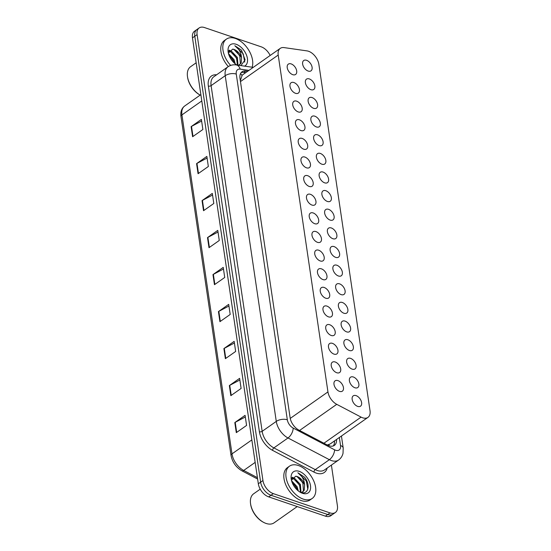 <?xml version="1.0" encoding="UTF-8"?>
<svg xmlns="http://www.w3.org/2000/svg" width="551" height="551" viewBox="0 0 551 551"><rect width="100%" height="100%" fill="white"/><g stroke="black" fill="none" stroke-linecap="round" stroke-linejoin="round"><path stroke-width="0.83" d="M336.764 372.745A6.316 3.829 -125.1 0 1 331.792 367.682A6.316 3.829 -125.1 0 1 332.343 362.2A6.316 3.829 -125.1 0 1 335.18 361.986A6.316 3.829 -125.1 0 1 340.153 367.049A6.316 3.829 -125.1 0 1 339.602 372.531A6.316 3.829 -125.1 0 1 336.764 372.745M334.016 354.121A6.316 3.829 -125.1 0 1 329.043 349.052A6.316 3.829 -125.1 0 1 329.588 343.569A6.316 3.829 -125.1 0 1 332.425 343.356A6.316 3.829 -125.1 0 1 337.398 348.418A6.316 3.829 -125.1 0 1 336.854 353.9A6.316 3.829 -125.1 0 1 334.016 354.121M331.268 335.49A6.316 3.829 -125.1 0 1 326.295 330.421A6.316 3.829 -125.1 0 1 326.839 324.938A6.316 3.829 -125.1 0 1 329.677 324.725A6.316 3.829 -125.1 0 1 334.65 329.794A6.316 3.829 -125.1 0 1 334.099 335.277A6.316 3.829 -125.1 0 1 331.268 335.49M328.513 316.859A6.316 3.829 -125.1 0 1 323.54 311.79A6.316 3.829 -125.1 0 1 324.091 306.315A6.316 3.829 -125.1 0 1 326.922 306.094A6.316 3.829 -125.1 0 1 331.895 311.163A6.316 3.829 -125.1 0 1 331.351 316.646A6.316 3.829 -125.1 0 1 328.513 316.859M325.765 298.229A6.316 3.829 -125.1 0 1 320.792 293.166A6.316 3.829 -125.1 0 1 321.336 287.684A6.316 3.829 -125.1 0 1 324.174 287.47A6.316 3.829 -125.1 0 1 329.147 292.533A6.316 3.829 -125.1 0 1 328.603 298.015A6.316 3.829 -125.1 0 1 325.765 298.229M323.01 279.598A6.316 3.829 -125.1 0 1 318.037 274.536A6.316 3.829 -125.1 0 1 318.588 269.053A6.316 3.829 -125.1 0 1 321.426 268.84A6.316 3.829 -125.1 0 1 326.399 273.902A6.316 3.829 -125.1 0 1 325.848 279.385A6.316 3.829 -125.1 0 1 323.01 279.598M320.262 260.967A6.316 3.829 -125.1 0 1 315.289 255.905A6.316 3.829 -125.1 0 1 315.833 250.423A6.316 3.829 -125.1 0 1 318.671 250.209A6.316 3.829 -125.1 0 1 323.644 255.271A6.316 3.829 -125.1 0 1 323.1 260.754A6.316 3.829 -125.1 0 1 320.262 260.967M317.507 242.337A6.316 3.829 -125.1 0 1 312.541 237.274A6.316 3.829 -125.1 0 1 313.085 231.792A6.316 3.829 -125.1 0 1 315.923 231.578A6.316 3.829 -125.1 0 1 320.896 236.641A6.316 3.829 -125.1 0 1 320.345 242.123A6.316 3.829 -125.1 0 1 317.507 242.337M314.759 223.713A6.316 3.829 -125.1 0 1 309.786 218.644A6.316 3.829 -125.1 0 1 310.33 213.161A6.316 3.829 -125.1 0 1 313.168 212.948A6.316 3.829 -125.1 0 1 318.141 218.017A6.316 3.829 -125.1 0 1 317.596 223.492A6.316 3.829 -125.1 0 1 314.759 223.713M312.011 205.082A6.316 3.829 -125.1 0 1 307.038 200.013A6.316 3.829 -125.1 0 1 307.582 194.537A6.316 3.829 -125.1 0 1 310.42 194.317A6.316 3.829 -125.1 0 1 315.392 199.386A6.316 3.829 -125.1 0 1 314.848 204.869A6.316 3.829 -125.1 0 1 312.011 205.082M309.256 186.452A6.316 3.829 -125.1 0 1 304.283 181.389A6.316 3.829 -125.1 0 1 304.834 175.907A6.316 3.829 -125.1 0 1 307.672 175.693A6.316 3.829 -125.1 0 1 312.637 180.756A6.316 3.829 -125.1 0 1 312.093 186.238A6.316 3.829 -125.1 0 1 309.256 186.452M306.508 167.821A6.316 3.829 -125.1 0 1 301.535 162.759A6.316 3.829 -125.1 0 1 302.079 157.276A6.316 3.829 -125.1 0 1 304.917 157.063A6.316 3.829 -125.1 0 1 309.889 162.125A6.316 3.829 -125.1 0 1 309.345 167.607A6.316 3.829 -125.1 0 1 306.508 167.821M303.753 149.19A6.316 3.829 -125.1 0 1 298.78 144.128A6.316 3.829 -125.1 0 1 299.331 138.645A6.316 3.829 -125.1 0 1 302.168 138.432A6.316 3.829 -125.1 0 1 307.141 143.494A6.316 3.829 -125.1 0 1 306.59 148.977A6.316 3.829 -125.1 0 1 303.753 149.19M301.004 130.559A6.316 3.829 -125.1 0 1 296.032 125.497A6.316 3.829 -125.1 0 1 296.576 120.015A6.316 3.829 -125.1 0 1 299.413 119.801A6.316 3.829 -125.1 0 1 304.386 124.863A6.316 3.829 -125.1 0 1 303.842 130.346A6.316 3.829 -125.1 0 1 301.004 130.559M298.256 111.936A6.316 3.829 -125.1 0 1 293.284 106.866A6.316 3.829 -125.1 0 1 293.828 101.384A6.316 3.829 -125.1 0 1 296.665 101.17A6.316 3.829 -125.1 0 1 301.638 106.233A6.316 3.829 -125.1 0 1 301.087 111.715A6.316 3.829 -125.1 0 1 298.256 111.936M295.501 93.305A6.316 3.829 -125.1 0 1 290.529 88.236A6.316 3.829 -125.1 0 1 291.08 82.753A6.316 3.829 -125.1 0 1 293.91 82.54A6.316 3.829 -125.1 0 1 298.883 87.609A6.316 3.829 -125.1 0 1 298.339 93.091A6.316 3.829 -125.1 0 1 295.501 93.305M292.753 74.674A6.316 3.829 -125.1 0 1 287.78 69.612A6.316 3.829 -125.1 0 1 288.325 64.13A6.316 3.829 -125.1 0 1 291.162 63.909A6.316 3.829 -125.1 0 1 296.135 68.978A6.316 3.829 -125.1 0 1 295.591 74.461A6.316 3.829 -125.1 0 1 292.753 74.674M339.519 391.375A6.316 3.829 -125.1 0 1 334.547 386.313A6.316 3.829 -125.1 0 1 335.091 380.831A6.316 3.829 -125.1 0 1 337.928 380.617A6.316 3.829 -125.1 0 1 342.901 385.679A6.316 3.829 -125.1 0 1 342.357 391.162A6.316 3.829 -125.1 0 1 339.519 391.375M354.927 387.766A6.316 3.829 -125.1 0 1 349.954 382.704A6.316 3.829 -125.1 0 1 350.505 377.221A6.316 3.829 -125.1 0 1 353.343 377.001A6.316 3.829 -125.1 0 1 358.308 382.07A6.316 3.829 -125.1 0 1 357.764 387.553A6.316 3.829 -125.1 0 1 354.927 387.766M352.179 369.136A6.316 3.829 -125.1 0 1 347.206 364.073A6.316 3.829 -125.1 0 1 347.75 358.591A6.316 3.829 -125.1 0 1 350.588 358.377A6.316 3.829 -125.1 0 1 355.56 363.44A6.316 3.829 -125.1 0 1 355.016 368.922A6.316 3.829 -125.1 0 1 352.179 369.136M349.424 350.505A6.316 3.829 -125.1 0 1 344.451 345.443A6.316 3.829 -125.1 0 1 345.002 339.96A6.316 3.829 -125.1 0 1 347.839 339.747A6.316 3.829 -125.1 0 1 352.812 344.809A6.316 3.829 -125.1 0 1 352.261 350.291A6.316 3.829 -125.1 0 1 349.424 350.505M346.675 331.874A6.316 3.829 -125.1 0 1 341.703 326.812A6.316 3.829 -125.1 0 1 342.247 321.329A6.316 3.829 -125.1 0 1 345.084 321.116A6.316 3.829 -125.1 0 1 350.057 326.178A6.316 3.829 -125.1 0 1 349.513 331.661A6.316 3.829 -125.1 0 1 346.675 331.874M343.927 313.243A6.316 3.829 -125.1 0 1 338.955 308.181A6.316 3.829 -125.1 0 1 339.499 302.699A6.316 3.829 -125.1 0 1 342.336 302.485A6.316 3.829 -125.1 0 1 347.309 307.548A6.316 3.829 -125.1 0 1 346.758 313.03A6.316 3.829 -125.1 0 1 343.927 313.243M341.172 294.62A6.316 3.829 -125.1 0 1 336.2 289.55A6.316 3.829 -125.1 0 1 336.751 284.068A6.316 3.829 -125.1 0 1 339.581 283.855A6.316 3.829 -125.1 0 1 344.554 288.924A6.316 3.829 -125.1 0 1 344.01 294.399A6.316 3.829 -125.1 0 1 341.172 294.62M338.424 275.989A6.316 3.829 -125.1 0 1 333.451 270.92A6.316 3.829 -125.1 0 1 333.996 265.444A6.316 3.829 -125.1 0 1 336.833 265.224A6.316 3.829 -125.1 0 1 341.806 270.293A6.316 3.829 -125.1 0 1 341.262 275.775A6.316 3.829 -125.1 0 1 338.424 275.989M335.669 257.358A6.316 3.829 -125.1 0 1 330.696 252.296A6.316 3.829 -125.1 0 1 331.247 246.814A6.316 3.829 -125.1 0 1 334.085 246.6A6.316 3.829 -125.1 0 1 339.051 251.662A6.316 3.829 -125.1 0 1 338.507 257.145A6.316 3.829 -125.1 0 1 335.669 257.358M332.921 238.728A6.316 3.829 -125.1 0 1 327.948 233.665A6.316 3.829 -125.1 0 1 328.492 228.183A6.316 3.829 -125.1 0 1 331.33 227.969A6.316 3.829 -125.1 0 1 336.303 233.032A6.316 3.829 -125.1 0 1 335.759 238.514A6.316 3.829 -125.1 0 1 332.921 238.728M330.166 220.097A6.316 3.829 -125.1 0 1 325.2 215.035A6.316 3.829 -125.1 0 1 325.744 209.552A6.316 3.829 -125.1 0 1 328.582 209.339A6.316 3.829 -125.1 0 1 333.555 214.401A6.316 3.829 -125.1 0 1 333.004 219.883A6.316 3.829 -125.1 0 1 330.166 220.097M327.418 201.466A6.316 3.829 -125.1 0 1 322.445 196.404A6.316 3.829 -125.1 0 1 322.989 190.921A6.316 3.829 -125.1 0 1 325.827 190.708A6.316 3.829 -125.1 0 1 330.8 195.77A6.316 3.829 -125.1 0 1 330.256 201.253A6.316 3.829 -125.1 0 1 327.418 201.466M324.67 182.842A6.316 3.829 -125.1 0 1 319.697 177.773A6.316 3.829 -125.1 0 1 320.241 172.291A6.316 3.829 -125.1 0 1 323.079 172.077A6.316 3.829 -125.1 0 1 328.052 177.146A6.316 3.829 -125.1 0 1 327.508 182.622A6.316 3.829 -125.1 0 1 324.67 182.842M321.915 164.212A6.316 3.829 -125.1 0 1 316.942 159.143A6.316 3.829 -125.1 0 1 317.493 153.66A6.316 3.829 -125.1 0 1 320.331 153.447A6.316 3.829 -125.1 0 1 325.297 158.516A6.316 3.829 -125.1 0 1 324.753 163.998A6.316 3.829 -125.1 0 1 321.915 164.212M319.167 145.581A6.316 3.829 -125.1 0 1 314.194 140.519A6.316 3.829 -125.1 0 1 314.738 135.036A6.316 3.829 -125.1 0 1 317.576 134.823A6.316 3.829 -125.1 0 1 322.549 139.885A6.316 3.829 -125.1 0 1 322.004 145.368A6.316 3.829 -125.1 0 1 319.167 145.581M316.412 126.95A6.316 3.829 -125.1 0 1 311.439 121.888A6.316 3.829 -125.1 0 1 311.99 116.406A6.316 3.829 -125.1 0 1 314.828 116.192A6.316 3.829 -125.1 0 1 319.8 121.254A6.316 3.829 -125.1 0 1 319.249 126.737A6.316 3.829 -125.1 0 1 316.412 126.95M313.664 108.32A6.316 3.829 -125.1 0 1 308.691 103.257A6.316 3.829 -125.1 0 1 309.235 97.775A6.316 3.829 -125.1 0 1 312.073 97.561A6.316 3.829 -125.1 0 1 317.045 102.624A6.316 3.829 -125.1 0 1 316.501 108.106A6.316 3.829 -125.1 0 1 313.664 108.32M310.916 89.689A6.316 3.829 -125.1 0 1 305.943 84.627A6.316 3.829 -125.1 0 1 306.487 79.144A6.316 3.829 -125.1 0 1 309.325 78.931A6.316 3.829 -125.1 0 1 314.297 83.993A6.316 3.829 -125.1 0 1 313.746 89.476A6.316 3.829 -125.1 0 1 310.916 89.689M308.161 71.058A6.316 3.829 -125.1 0 1 303.188 65.996A6.316 3.829 -125.1 0 1 303.739 60.514A6.316 3.829 -125.1 0 1 306.57 60.3A6.316 3.829 -125.1 0 1 311.542 65.362A6.316 3.829 -125.1 0 1 310.998 70.845A6.316 3.829 -125.1 0 1 308.161 71.058M357.682 406.397A6.316 3.829 -125.1 0 1 352.709 401.328A6.316 3.829 -125.1 0 1 353.253 395.845A6.316 3.829 -125.1 0 1 356.091 395.632A6.316 3.829 -125.1 0 1 361.063 400.701A6.316 3.829 -125.1 0 1 360.519 406.183A6.316 3.829 -125.1 0 1 357.682 406.397M361.084 417.114A11.84 7.177 54.9 0 0 362.648 417.789A11.84 7.177 54.9 0 0 367.965 417.382A11.84 7.177 54.9 0 0 370.024 410.709L318.877 64.357A11.84 7.177 54.9 0 0 307.003 50.892L284.061 47.6A11.84 7.177 54.9 0 0 280.259 48.371A11.84 7.177 54.9 0 0 278.207 55.045L327.948 391.913A11.84 7.177 54.9 0 0 336.744 404.331L361.084 417.114L323.919 443.238M327.253 444.988L330.194 443.934L367.965 417.382M280.259 48.371L242.22 75.115L240.332 80.673M331.399 465.085L337.419 505.832A11.84 7.177 -125.1 0 1 335.359 512.506A11.84 7.177 -125.1 0 1 330.042 512.905L273.303 493.627A11.84 7.177 -125.1 0 1 262.944 480.527L197.1 34.623L194.792 36.249A11.84 7.177 -125.1 0 1 196.845 29.575A11.84 7.177 -125.1 0 0 194.792 36.249L260.637 482.153L194.792 36.249L192.478 37.874A11.84 7.177 -125.1 0 1 194.537 31.2L199.159 27.949A11.84 7.177 -125.1 0 1 204.476 27.55L261.215 46.828A11.84 7.177 -125.1 0 1 270.155 55.472M273.303 493.627L270.989 495.253A11.84 7.177 -125.1 0 1 260.637 482.153A11.84 7.177 -125.1 0 0 270.989 495.253L327.728 514.531L270.989 495.253L268.681 496.878A11.84 7.177 -125.1 0 1 258.323 483.778L192.478 37.874M335.359 512.506L333.052 514.131A11.84 7.177 -125.1 0 1 327.728 514.531A11.84 7.177 -125.1 0 0 333.052 514.131L330.738 515.757A11.84 7.177 -125.1 0 1 325.421 516.156L268.681 496.878M202.038 200.619L212.314 193.401L213.802 203.484L203.533 210.709L202.038 200.619A3.154 1.605 171.6 0 1 202.431 200.385L203.918 210.434M196.576 163.633L206.852 156.408L208.34 166.498L198.071 173.717L196.576 163.633A3.154 1.605 171.6 0 1 196.969 163.392L198.456 173.448M191.114 126.64L201.39 119.415L202.878 129.506L192.609 136.731L191.114 126.64A3.154 1.605 171.6 0 1 191.507 126.399L192.995 136.455M218.43 311.59L228.699 304.372L230.187 314.456L219.918 321.681L218.43 311.59A3.154 1.605 171.6 0 1 218.823 311.349L220.304 321.405M223.892 348.583L234.161 341.358L235.656 351.448L225.38 358.667L223.892 348.583A3.154 1.605 171.6 0 1 224.285 348.342L225.765 358.398M229.354 385.569L239.623 378.351L241.118 388.434L230.841 395.659L229.354 385.569A3.154 1.605 171.6 0 1 229.746 385.335L231.227 395.391M234.816 422.562L245.085 415.337L246.579 425.427L236.303 432.652L234.816 422.562A3.154 1.605 171.6 0 1 235.208 422.321L236.689 432.377M207.5 237.612L217.776 230.387L219.264 240.477L208.994 247.702L207.5 237.612A3.154 1.605 171.6 0 1 207.892 237.371L209.38 247.427M212.968 274.598L223.238 267.38L224.725 277.47L214.456 284.688L212.968 274.598A3.154 1.605 171.6 0 1 213.361 274.364L214.842 284.419M223.479 269.026L213.361 274.364M218.017 232.033L207.892 237.371M245.333 416.99L235.208 422.321M239.871 379.997L229.746 385.335M234.409 343.004L224.285 348.342M228.94 306.019L218.823 311.349M201.632 121.062L191.507 126.399M207.093 158.054L196.969 163.392M212.555 195.047L202.431 200.385M247.716 71.251L245.863 70.983A11.84 7.177 54.9 0 0 242.061 71.754A11.84 7.177 54.9 0 0 240.002 78.428L290.101 417.679A11.84 7.177 54.9 0 0 298.89 430.097L327.494 445.112A11.84 7.177 54.9 0 0 329.057 445.787A11.84 7.177 54.9 0 0 334.374 445.387A11.84 7.177 54.9 0 0 336.523 439.491M334.464 440.931A11.84 7.177 -125.1 0 1 333.245 445.959M197.1 34.623A11.84 7.177 -125.1 0 1 199.159 27.949M241.138 72.629A11.84 7.177 -125.1 0 1 243.804 72.429L245.663 72.691M291.686 478.447L293.786 478.895L299.586 485.038L300.467 492.277M300.984 492.449L300.405 484.467L294.599 478.316L291.872 477.958M291.438 480.238L295.729 476.209L297.044 476.601L302.85 482.745L303.429 490.734L302.423 492.077M295.729 476.209A8.919 5.407 -125.1 0 1 297.154 476.519A8.919 5.407 -125.1 0 1 304.6 484.818L304.242 490.156L302.85 491.816L301.211 492.511M291.954 481.973L296.328 487.332L297.271 490.025M298.318 490.934L297.141 486.76L291.555 480.706M297.223 506.576L274.074 522.844A17.763 10.765 -125.1 0 1 266.099 523.45A17.763 10.765 -125.1 0 1 263.771 522.444A17.763 10.765 -125.1 0 1 250.54 503.621A17.763 10.765 -125.1 0 1 253.646 493.786L260.224 489.164M298.36 465.505A19.733 11.957 -125.1 0 1 313.898 481.333A19.733 11.957 -125.1 0 1 312.197 498.462A19.733 11.957 -125.1 0 1 303.325 499.13A19.733 11.957 -125.1 0 1 287.787 483.303A19.733 11.957 -125.1 0 1 289.495 466.174A19.733 11.957 -125.1 0 1 298.36 465.505M312.197 498.462L310.137 499.909A19.733 11.957 -125.1 0 1 301.273 500.577A19.733 11.957 -125.1 0 1 285.735 484.749A19.733 11.957 -125.1 0 1 287.443 467.62L289.495 466.174M299.93 492.071L300.55 492.312C308.402 495.418 310.805 484.584 304.545 477.214L298.504 473.157C302.106 475.83 304.138 479.714 304.6 484.818M302.465 493.283A12.866 7.797 -125.1 0 1 300.777 492.553A12.866 7.797 -125.1 0 1 291.19 478.915A12.866 7.797 -125.1 0 1 299.227 471.353A12.866 7.797 -125.1 0 1 310.482 485.589A12.866 7.797 -125.1 0 1 302.465 493.283M263.771 522.444L263.261 522.176A16.971 10.283 -125.1 0 1 250.615 504.193L250.54 503.621M296.775 488.386L292.719 482.566M300.033 486.092L295.983 480.272M292.671 477.875L292.058 477.6M303.298 483.799L299.248 477.979M307.809 489.205L306.273 480.899L297.864 472.758M294 478.103L292.305 477.249M228.617 51.381L230.717 51.822L236.524 57.972L237.433 65.114M238.004 65.19L237.336 57.4L231.537 51.25L228.81 50.892M228.376 53.165L232.66 49.142L233.982 49.528L239.781 55.679L240.367 63.661L239.354 65.011M232.66 49.142A8.919 5.407 -125.1 0 1 234.092 49.452A8.919 5.407 -125.1 0 1 241.531 57.752L241.18 63.089L238.7 65.293M228.885 54.907L233.259 60.266L234.203 62.959M235.249 63.861L234.079 59.694L228.493 53.64M230.655 65.424A19.733 11.957 -125.1 0 1 226.433 39.107A19.733 11.957 -125.1 0 1 235.298 38.432A19.733 11.957 -125.1 0 1 252.124 67.215M236.93 65.039A12.866 7.797 -125.1 0 1 228.128 51.842A12.866 7.797 -125.1 0 1 236.165 44.287A12.866 7.797 -125.1 0 1 246.504 55.121A12.866 7.797 -125.1 0 1 244.582 66.134M240.932 65.61L245.105 59.873L241.483 50.148L235.435 46.091C239.044 48.763 241.076 52.648 241.531 57.752M228.321 66.561A19.733 11.957 -125.1 0 1 224.381 40.547L226.433 39.107M200.192 95.096A17.763 10.765 -125.1 0 1 187.471 76.555A17.763 10.765 -125.1 0 1 190.584 66.719L196.156 62.8M200.185 95.103A16.971 10.283 -125.1 0 1 187.554 77.119L187.471 76.555M233.714 61.319L229.657 55.493M236.971 59.026L232.921 53.199M229.609 50.809L228.996 50.534M240.236 56.732L236.179 50.912M244.747 62.139L243.211 53.833L234.802 45.692M230.938 51.029L229.237 50.182M333.699 441.475A11.84 6.013 -8.4 0 1 334.498 441.971M331.13 443.279A3.947 2.39 54.9 0 0 331.888 442.749M329.154 444.505A11.84 6.089 117.7 0 1 328.947 445.752M240.573 73.517A11.84 8.182 98.2 0 1 241.861 75.411M299.579 430.462L336.744 404.331M290.232 418.423L327.948 391.913M240.47 81.576L278.207 55.045M251.848 439.912L231.985 453.879A3.947 2.004 171.6 0 0 231.034 455.457L180.976 116.488A3.947 2.004 -8.4 0 1 181.926 114.911L231.985 453.879A15.786 9.567 54.9 0 0 243.707 470.444A3.947 2.032 117.7 0 1 241.896 470.802C235.993 467.31 232.377 462.199 231.034 455.457M180.976 116.488C180.363 111.86 181.596 108.368 184.668 106.012A15.786 9.567 54.9 0 0 181.926 114.911L201.79 100.943M255.161 462.385L243.707 470.444L257.413 477.641M325.421 516.156L330.042 512.905M258.323 483.778L262.944 480.527M248.942 70.39L240.181 69.13A7.893 4.78 54.9 0 0 236.276 74.096L287.326 419.8A7.893 4.78 54.9 0 0 293.187 428.079L334.567 449.802A7.893 4.78 54.9 0 0 335.607 450.25A7.893 4.78 54.9 0 0 340.525 445.539L339.34 437.508M338.562 460.051A15.786 9.567 -125.1 0 1 331.468 460.588A15.786 9.567 -125.1 0 1 329.381 459.686L315.255 469.617A15.786 9.567 54.9 0 0 317.342 470.52A15.786 9.567 54.9 0 0 324.436 469.982L338.562 460.051C340.883 458.363 342.371 456.09 343.032 453.246L343.197 447.991A7.893 4.009 171.6 0 0 340.525 445.539M327.184 468.054A17.763 10.765 -125.1 0 1 316.302 473.102A17.763 10.765 -125.1 0 1 313.96 472.09L272.58 450.367A17.763 10.765 -125.1 0 1 259.39 431.736L208.34 86.032A17.763 10.765 -125.1 0 1 216.591 74.798M334.567 449.802A7.893 4.064 117.7 0 1 329.381 459.686L288.001 437.969L273.875 447.901L315.255 469.617A1.977 1.012 -62.3 0 0 313.96 472.09M293.187 428.079A7.893 4.064 117.7 0 1 288.001 437.969A15.786 9.567 -125.1 0 1 276.278 421.405L262.152 431.33A15.786 9.567 54.9 0 0 273.875 447.901A1.977 1.012 -62.3 0 0 272.58 450.367M287.326 419.8A7.893 4.009 171.6 0 0 276.278 421.405L225.228 75.701L211.102 85.632L262.152 431.33A1.977 1.006 -8.4 0 1 259.39 431.736M236.276 74.096A7.893 4.009 171.6 0 0 225.228 75.701A15.786 9.567 -125.1 0 1 227.969 66.802L213.843 76.734A15.786 9.567 54.9 0 0 211.102 85.632A1.977 1.006 -8.4 0 1 208.34 86.032M253.226 67.374L236.165 64.928A7.893 5.455 98.2 0 1 240.181 69.13M243.804 72.429L245.863 70.983M257.627 479.053L241.896 470.802M184.668 106.012L200.86 94.634M236.165 64.928C233.163 64.508 230.435 65.135 227.969 66.802M343.197 447.991L341.434 436.034"/></g></svg>

